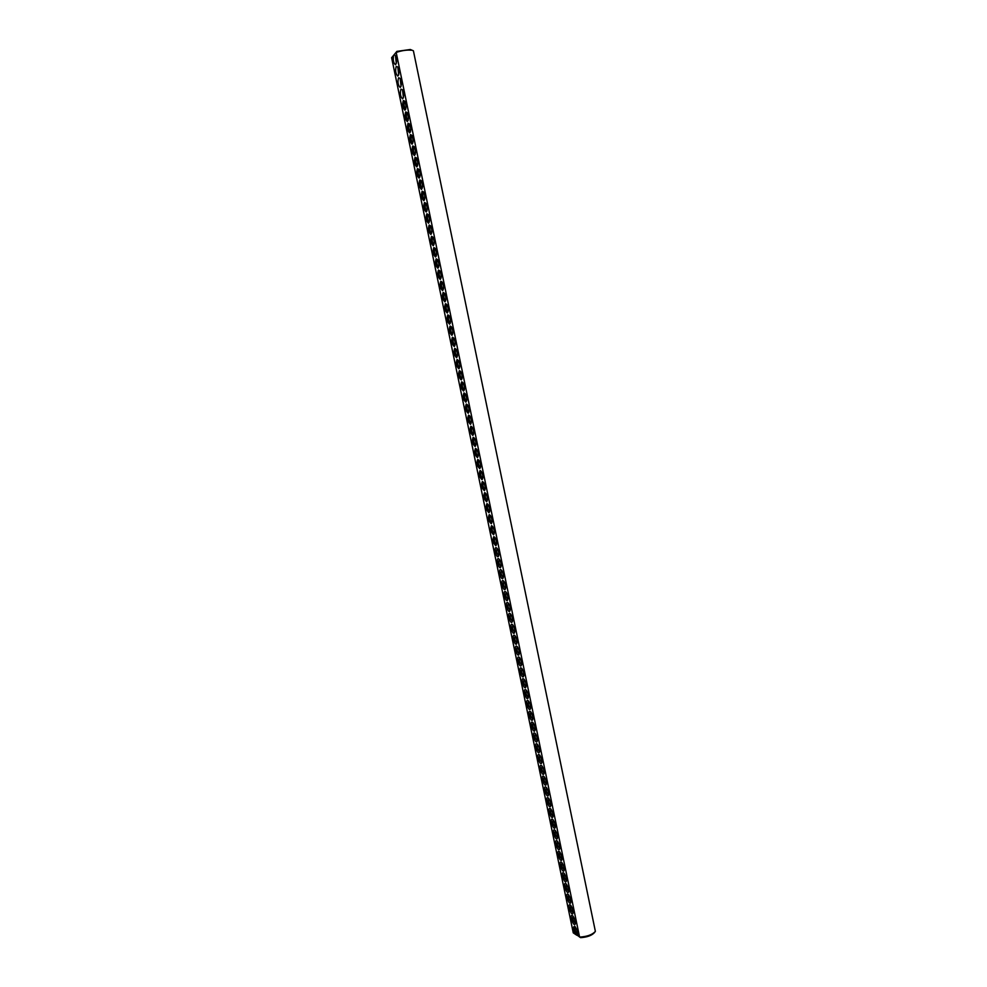 <?xml version="1.0" encoding="UTF-8"?>
<svg xmlns="http://www.w3.org/2000/svg" width="987" height="987" viewBox="0 0 987 987"><rect width="100%" height="100%" fill="white"/><g stroke="black" fill="none" stroke-linecap="round" stroke-linejoin="round"><path stroke-width="1.48" d="M411.357 50.226C406.841 49.782 401.783 50.522 396.194 52.447L579.591 937.082C587.142 936.651 592.397 934.738 595.371 931.358L413.405 50.806L410.321 49.498L413.405 50.806M595.013 931.851L594.458 932.616C591.756 935.528 587.129 937.206 580.59 937.65L577.161 935.207C578.049 933.27 577.42 930.494 575.273 926.879L574.594 926.225C572.781 927.027 573.237 929.84 575.952 934.664L573.262 932.863L391.629 57.715L396.885 51.386L410.321 49.498M396.885 51.386L393.579 55.469C392.851 60.034 393.48 63.106 395.454 64.686C396.922 62.786 396.885 59.726 395.331 55.506L394.232 54.717M393.579 55.469L391.629 57.715M396.243 66.363C395.084 70.657 395.614 73.889 397.835 76.085C399.303 74.185 399.254 71.138 397.687 66.943L396.243 66.363M398.6 77.763C397.44 82.032 397.971 85.264 400.204 87.461C401.672 85.573 401.623 82.538 400.056 78.355L398.6 77.763M400.969 89.163C399.797 93.395 400.327 96.627 402.573 98.836C404.041 96.948 403.979 93.925 402.412 89.755L400.969 89.163M403.325 100.538C402.141 104.758 402.684 107.978 404.941 110.186C406.41 108.323 406.348 105.313 404.769 101.155L403.325 100.538M405.682 111.901C404.497 116.096 405.04 119.316 407.31 121.537C408.766 119.686 408.704 116.676 407.125 112.53L405.682 111.901M408.038 123.264C406.841 127.434 407.384 130.642 409.679 132.887C411.135 131.024 411.073 128.039 409.482 123.906L408.038 123.264M410.395 134.614C409.186 138.76 409.741 141.968 412.048 144.213C413.491 142.362 413.43 139.389 411.826 135.268L410.395 134.614M412.751 145.953C411.53 150.086 412.085 153.269 414.404 155.539C415.86 153.701 415.774 150.727 414.17 146.619L412.751 145.953M415.095 157.278C413.874 161.387 414.429 164.57 416.761 166.852C418.217 165.014 418.13 162.053 416.526 157.957L415.095 157.278M417.452 168.604C416.218 172.688 416.773 175.871 419.13 178.153C420.561 176.328 420.474 173.379 418.87 169.295L417.452 168.604M419.796 179.918C418.55 183.977 419.117 187.148 421.486 189.442C422.917 187.629 422.831 184.68 421.202 180.621L419.796 179.918M422.14 191.219C420.881 195.253 421.449 198.412 423.83 200.719C425.274 198.918 425.175 195.981 423.546 191.922L422.14 191.219M424.472 202.508C423.226 206.517 423.793 209.676 426.187 211.995C427.618 210.194 427.519 207.27 425.878 203.223L424.472 202.508M426.816 213.784C425.545 217.769 426.125 220.928 428.531 223.259C429.962 221.458 429.863 218.546 428.222 214.524L426.816 213.784M429.16 225.048C427.877 229.021 428.457 232.167 430.887 234.511C432.306 232.722 432.195 229.811 430.554 225.801L429.16 225.048M431.492 236.312C430.209 240.26 430.788 243.407 433.231 245.751C434.65 243.974 434.539 241.075 432.886 237.065L431.492 236.312M433.824 247.564C432.528 251.488 433.12 254.621 435.575 256.99C436.994 255.214 436.871 252.327 435.205 248.329L433.824 247.564M436.155 258.804C434.86 262.702 435.44 265.836 437.92 268.217C439.326 266.441 439.203 263.554 437.537 259.581L436.155 258.804M438.487 270.031C437.179 273.905 437.772 277.039 440.264 279.432C441.67 277.655 441.534 274.793 439.857 270.82L438.487 270.031M440.819 281.246C439.499 285.107 440.091 288.229 442.595 290.634C444.002 288.87 443.866 286.008 442.176 282.048L440.819 281.246M443.138 292.46C441.818 296.297 442.41 299.419 444.94 301.825C446.334 300.073 446.186 297.21 444.495 293.262L443.138 292.46M445.458 303.663C444.125 307.475 444.73 310.584 447.271 313.015C448.666 311.263 448.517 308.413 446.815 304.477L445.458 303.663M447.777 314.853C446.445 318.641 447.049 321.75 449.603 324.192C450.985 322.441 450.837 319.603 449.134 315.667L447.777 314.853M450.097 326.031C448.752 329.794 449.369 332.903 451.935 335.358C453.317 333.606 453.156 330.781 451.441 326.857L450.097 326.031M452.416 337.209C451.059 340.947 451.676 344.056 454.267 346.523C455.636 344.771 455.476 341.946 453.761 338.035L452.416 337.209M454.736 348.362C453.366 352.088 453.983 355.184 456.586 357.664C457.956 355.925 457.783 353.099 456.068 349.201L454.736 348.362M457.043 359.515C455.673 363.216 456.302 366.313 458.918 368.805C460.275 367.065 460.102 364.252 458.375 360.366L457.043 359.515M459.362 370.656C457.98 374.332 458.61 377.429 461.237 379.933C462.595 378.194 462.409 375.393 460.67 371.507L459.362 370.656M461.669 381.796C460.275 385.448 460.904 388.533 463.557 391.049C464.914 389.322 464.717 386.509 462.977 382.648L461.669 381.796M463.976 392.912C462.582 396.552 463.211 399.636 465.876 402.165C467.221 400.426 467.024 397.638 465.272 393.776L463.976 392.912M466.283 404.028C464.877 407.643 465.519 410.715 468.196 413.269C469.541 411.53 469.331 408.741 467.567 404.892L466.283 404.028M468.578 415.132C467.172 418.722 467.813 421.794 470.515 424.361C471.848 422.621 471.638 419.845 469.861 415.996L468.578 415.132M470.885 426.224C469.467 429.789 470.108 432.861 472.822 435.44C474.155 433.712 473.933 430.924 472.156 427.1L470.885 426.224M473.18 437.303C471.761 440.856 472.403 443.916 475.142 446.506C476.462 444.779 476.227 442.003 474.451 438.191L473.18 437.303M475.475 448.382C474.044 451.898 474.698 454.97 477.449 457.573C478.769 455.846 478.522 453.07 476.733 449.258L475.475 448.382M477.77 459.448C476.326 462.94 476.992 466.012 479.756 468.628C481.064 466.9 480.817 464.137 479.028 460.324L477.77 459.448M480.064 470.503C478.621 473.982 479.287 477.042 482.063 479.67C483.359 477.942 483.112 475.179 481.311 471.391L480.064 470.503M482.359 481.545C480.903 484.999 481.57 488.059 484.37 490.699C485.666 488.972 485.407 486.221 483.593 482.433L482.359 481.545M484.654 492.575C483.186 496.017 483.852 499.064 486.665 501.729C487.96 500.002 487.689 497.251 485.875 493.475L484.654 492.575M577.37 929.668L577.864 930.494L577.395 929.668M578.394 935.22L578.974 936.034L578.777 934.775M486.936 503.604C485.468 507.022 486.135 510.069 488.972 512.746C490.243 511.019 489.971 508.268 488.146 504.493L486.936 503.604M489.219 514.622C487.738 518.015 488.417 521.062 491.267 523.752C492.538 522.024 492.254 519.273 490.428 515.51L489.219 514.622M491.501 525.627C490.021 528.995 490.699 532.042 493.562 534.757C494.832 533.017 494.536 530.278 492.698 526.527L491.501 525.627M493.784 536.62C492.291 539.975 492.982 543.01 495.856 545.737C497.115 544.01 496.819 541.271 494.968 537.52L493.784 536.62M496.066 547.612C493.747 547.366 496.079 557.544 498.151 556.717C499.397 554.99 499.089 552.251 497.238 548.501L496.066 547.612M498.336 558.58C496.005 558.297 498.361 568.524 500.446 567.685C501.68 565.958 501.371 563.219 499.496 559.481L498.336 558.58M500.619 569.548C498.262 569.228 500.643 579.492 502.728 578.653C503.962 576.914 503.641 574.175 501.766 570.449L500.619 569.548M502.889 580.516C500.508 580.134 502.926 590.46 505.011 589.597C506.232 587.857 505.912 585.131 504.024 581.405L502.889 580.516M505.159 591.46C502.765 591.04 505.208 601.404 507.306 600.54C508.515 598.801 508.182 596.074 506.282 592.36L505.159 591.46M507.429 602.403C505.011 601.934 507.491 612.347 509.588 611.471C510.785 609.732 510.439 607.005 508.539 603.291L507.429 602.403M509.699 613.334C507.269 612.816 509.761 623.278 511.871 622.402C513.055 620.65 512.709 617.924 510.797 614.222L509.699 613.334M511.957 624.253C509.514 623.685 512.043 634.209 514.141 633.309C515.325 631.557 514.967 628.842 513.055 625.141L511.957 624.253M514.227 635.159C511.747 634.542 514.313 645.116 516.423 644.215C517.595 642.463 517.225 639.736 515.3 636.047L514.227 635.159M516.485 646.066C513.993 645.399 516.583 656.022 518.693 655.109C519.865 653.357 519.483 650.63 517.558 646.941L516.485 646.066M518.743 656.96C516.238 656.244 518.854 666.916 520.963 666.003C522.123 664.239 521.741 661.512 519.804 657.836L518.743 656.96M521 667.841C518.471 667.076 521.124 677.81 523.246 676.872C524.393 675.108 523.986 672.394 522.049 668.705L521 667.841M523.258 678.711C520.704 677.909 523.394 688.679 525.516 687.742C526.651 685.977 526.244 683.251 524.282 679.574L523.258 678.711M525.516 689.58C522.937 688.716 525.664 699.549 527.774 698.599C528.909 696.834 528.489 694.108 526.527 690.444L525.516 689.58M527.761 700.437C525.17 699.524 527.922 710.418 530.044 709.456C531.166 707.679 530.735 704.952 528.761 701.288L527.761 700.437M530.019 711.282C527.403 710.319 530.179 721.263 532.301 720.3C533.412 718.511 532.98 715.785 531.006 712.12L530.019 711.282M532.264 722.114C529.637 721.102 532.449 732.107 534.572 731.133C535.67 729.331 535.225 726.617 533.239 722.953L532.264 722.114M534.51 732.934C531.857 731.885 534.707 742.94 536.829 741.953C537.915 740.151 537.459 737.425 535.472 733.773L534.51 732.934M536.755 743.754C534.078 742.643 536.965 753.76 539.087 752.76C540.16 750.959 539.704 748.232 537.693 744.58L536.755 743.754M538.988 754.562C536.299 753.402 539.21 764.58 541.345 763.568C542.406 761.754 541.937 759.028 539.926 755.388L538.988 754.562M541.234 765.357C538.52 764.148 541.468 775.387 543.59 774.363C544.651 772.55 544.17 769.823 542.147 766.171L541.234 765.357M543.467 776.152C540.74 774.894 543.714 786.183 545.848 785.146C546.897 783.333 546.403 780.594 544.368 776.954L543.467 776.152M545.7 786.935C542.961 785.615 545.971 796.965 548.093 795.929C549.13 794.103 548.636 791.364 546.588 787.725L545.7 786.935M547.945 797.706C545.169 796.336 548.217 807.748 550.339 806.7C551.363 804.861 550.857 802.123 548.809 798.495L547.945 797.706M550.178 808.464C547.378 807.045 550.462 818.519 552.584 817.458C553.608 815.607 553.078 812.869 551.03 809.241L550.178 808.464M552.399 819.21C549.586 817.742 552.708 829.277 554.83 828.204C555.841 826.353 555.311 823.614 553.238 819.987L552.399 819.21M554.632 829.956C551.795 828.438 554.953 840.036 557.075 838.95C558.062 837.087 557.532 834.348 555.459 830.721L554.632 829.956M556.853 840.69C554.003 839.11 557.186 850.769 559.308 849.684C560.295 847.808 559.752 845.069 557.667 841.442L556.853 840.69M559.086 851.411C556.212 849.782 559.432 861.503 561.554 860.405C562.516 858.53 561.961 855.778 559.876 852.151L559.086 851.411M561.307 862.132C558.408 860.442 561.665 872.237 563.787 871.114C564.749 869.239 564.182 866.487 562.084 862.86L561.307 862.132M563.528 872.841C560.616 871.102 563.898 882.946 566.02 881.823C566.97 879.935 566.39 877.172 564.293 873.557L563.528 872.841M565.748 883.538C562.812 881.749 566.131 893.654 568.253 892.519C569.191 890.619 568.598 887.856 566.489 884.241L565.748 883.538M567.957 894.222C565.008 892.371 568.364 904.351 570.486 903.204C571.411 901.291 570.807 898.528 568.685 894.913L567.957 894.222M570.178 904.894C567.204 902.994 570.597 915.048 572.707 913.888C573.62 911.963 573.015 909.2 570.893 905.585L570.178 904.894M572.386 915.566C569.388 913.617 572.83 925.72 574.94 924.548C575.84 922.623 575.224 919.859 573.089 916.232L572.386 915.566M576.864 935.269L575.952 934.664M575.224 926.818C574.57 928.989 575.236 931.309 577.247 933.776L577.642 933.85M395.466 55.753L396.305 63.439M397.823 67.178L398.686 74.839M400.179 78.578L401.055 86.214M402.536 89.977L403.424 97.59M404.88 101.353L404.584 101.513C403.683 104.005 403.954 106.448 405.41 108.817L405.793 108.94M407.236 112.728L406.94 112.876C406.027 115.356 406.311 117.786 407.767 120.167L408.162 120.291M409.58 124.091L409.297 124.239C408.384 126.694 408.655 129.124 410.136 131.505L410.53 131.641M411.924 135.441L411.641 135.577C410.728 138.02 411.011 140.438 412.492 142.844L412.048 144.213M414.269 146.792L413.997 146.915C413.072 149.333 413.356 151.751 414.848 154.157L415.256 154.293M416.613 158.117L416.341 158.241C415.416 160.647 415.7 163.052 417.205 165.471L417.612 165.594M418.957 169.443L418.698 169.554C417.748 171.935 418.032 174.341 419.549 176.772L419.13 178.153M421.289 180.757L421.042 180.868C420.092 183.224 420.376 185.63 421.905 188.073L421.486 189.442M423.62 192.058L423.386 192.157C422.424 194.501 422.707 196.894 424.25 199.349L423.83 200.719M425.952 203.347L425.718 203.445C424.755 205.765 425.052 208.158 426.594 210.626L427.026 210.749M428.062 214.722C427.087 217.029 427.383 219.41 428.938 221.89L428.531 223.259M430.394 225.986C429.419 228.268 429.715 230.662 431.282 233.142L430.887 234.511M432.725 237.238C431.738 239.508 432.047 241.889 433.626 244.381L433.231 245.751M435.057 248.49C434.07 250.735 434.366 253.116 435.958 255.621L436.414 255.732M437.389 259.717C436.39 261.95 436.698 264.331 438.29 266.835L437.92 268.217M439.721 270.944C438.709 273.165 439.018 275.533 440.634 278.05L440.264 279.432M442.04 282.159C441.029 284.355 441.337 286.724 442.966 289.265L442.595 290.634M444.372 293.373C443.348 295.545 443.656 297.914 445.297 300.455L444.94 301.825M446.692 304.564C445.668 306.723 445.976 309.079 447.617 311.645L447.271 313.015M449.011 315.754C447.975 317.888 448.295 320.244 449.949 322.811L450.417 322.934M451.33 326.931C450.294 329.053 450.603 331.398 452.268 333.988L451.935 335.358M453.65 338.097C452.601 340.207 452.91 342.551 454.6 345.142L454.267 346.523M455.957 349.25C454.908 351.335 455.229 353.679 456.919 356.282L456.586 357.664M458.276 360.403C457.215 362.463 457.536 364.808 459.239 367.423L458.918 368.805M460.584 371.544C459.51 373.592 459.831 375.924 461.558 378.552L462.039 378.663M462.891 382.672C461.817 384.696 462.138 387.027 463.865 389.668L464.359 389.791M465.198 393.788C464.112 395.799 464.445 398.131 466.185 400.784L465.876 402.165M467.505 404.892C466.407 406.891 466.74 409.223 468.492 411.887L468.985 411.998M469.8 415.996C468.702 417.97 469.035 420.302 470.799 422.979L470.515 424.361M472.094 427.087C470.996 429.037 471.33 431.368 473.118 434.058L473.612 434.169M474.402 438.166C473.291 440.103 473.624 442.423 475.413 445.125L475.142 446.506M476.696 449.233C475.574 451.158 475.919 453.477 477.72 456.191L477.449 457.573M478.991 460.287C477.856 462.2 478.214 464.507 480.027 467.246L480.521 467.344M481.274 471.342C480.151 473.229 480.496 475.549 482.322 478.288L482.063 479.67M483.556 482.384C482.433 484.272 482.791 486.591 484.629 489.318L484.37 490.699M485.826 493.414C484.716 495.314 485.073 497.621 486.924 500.347L486.665 501.729M578.666 934.812L578.974 935.898M488.109 504.443C486.998 506.331 487.368 508.638 489.219 511.352L489.712 511.463M490.379 515.448C489.281 517.348 489.651 519.655 491.514 522.37L491.267 523.752M492.649 526.453C491.551 528.353 491.945 530.661 493.796 533.362L493.562 534.757M494.919 537.446C493.833 539.346 494.228 541.653 496.091 544.343L495.856 545.737M497.177 548.427C496.103 550.339 496.498 552.634 498.373 555.323L498.151 556.717M499.447 559.407C498.373 561.307 498.78 563.614 500.656 566.291L500.446 567.685M501.704 570.363C500.643 572.275 501.063 574.57 502.951 577.259L502.728 578.653M503.962 581.318C502.914 583.243 503.333 585.538 505.221 588.203L505.011 589.597M506.22 592.262C505.184 594.186 505.615 596.481 507.503 599.146L507.306 600.54M508.478 603.205C507.454 605.13 507.886 607.412 509.785 610.077L509.588 611.471M510.735 614.124C509.711 616.061 510.156 618.343 512.056 620.996L512.561 621.094M512.981 625.042C511.969 626.979 512.426 629.262 514.338 631.914L514.141 633.309M515.226 635.949C514.227 637.886 514.696 640.181 516.608 642.821L516.423 644.215M517.484 646.843C516.485 648.792 516.954 651.075 518.878 653.715L518.693 655.109M519.73 657.737C518.743 659.686 519.224 661.969 521.148 664.596L521.63 664.695M521.963 668.606C521 670.568 521.481 672.85 523.406 675.478L523.9 675.564M524.208 679.475C523.258 681.437 523.739 683.732 525.676 686.335L525.516 687.742M526.453 690.332C525.503 692.306 525.997 694.589 527.934 697.192L527.774 698.599M528.687 701.177C527.749 703.163 528.255 705.446 530.204 708.049L530.685 708.135M530.92 712.022C529.994 714.008 530.512 716.291 532.462 718.881L532.943 718.98M533.153 722.854C532.24 724.84 532.77 727.135 534.72 729.714L535.188 729.812M535.386 733.674C534.485 735.673 535.016 737.955 536.977 740.534L537.446 740.632M537.619 744.482C536.731 746.493 537.261 748.775 539.223 751.354L539.692 751.44M539.84 755.277C538.964 757.3 539.519 759.583 541.481 762.149L541.937 762.248M542.073 766.072C541.209 768.096 541.764 770.391 543.726 772.944L544.182 773.031M544.293 776.855C543.442 778.891 544.01 781.173 545.971 783.727L546.428 783.826M546.514 787.626C545.675 789.662 546.243 791.956 548.217 794.51L548.673 794.597M548.735 798.397C547.908 800.445 548.488 802.739 550.462 805.281L550.919 805.367M550.956 809.143C550.141 811.203 550.721 813.498 552.708 816.039L553.152 816.113M553.164 819.889C552.375 821.949 552.967 824.256 554.953 826.785L555.385 826.872M555.385 830.622C554.595 832.695 555.2 835.002 557.186 837.519L557.618 837.605M557.593 841.343C556.828 843.429 557.433 845.736 559.419 848.252L559.851 848.339M559.802 852.065C559.049 854.162 559.666 856.469 561.665 858.974L562.084 859.06M562.01 862.774C561.27 864.883 561.899 867.178 563.898 869.683L564.317 869.769M564.219 873.47C563.491 875.58 564.12 877.887 566.119 880.392L566.538 880.478M566.427 884.155C565.711 886.289 566.353 888.596 568.352 891.088L568.759 891.162M568.623 894.839C567.92 896.973 568.574 899.28 570.585 901.773L570.992 901.847M570.831 905.511C570.141 907.658 570.794 909.965 572.805 912.444L573.213 912.531M573.028 916.17C572.349 918.329 573.028 920.637 575.026 923.116L575.421 923.19M577.629 934.06L577.161 935.207M396.28 63.526L395.454 64.686M398.662 74.913L397.835 76.085M401.043 86.288L400.204 87.461M403.412 97.651L402.573 98.836M405.78 109.002L404.941 110.186M408.149 120.352L407.31 121.537M410.518 131.678L409.679 132.887M415.243 154.33L414.404 155.539M417.6 165.631L416.761 166.852M427.026 210.762L426.187 211.995M436.402 255.732L435.575 256.99M450.405 322.934L449.603 324.192M462.027 378.675L461.237 379.933M464.346 389.791L463.557 391.049M468.973 411.998L468.196 413.269M473.6 434.169L472.822 435.44M480.509 467.357L479.756 468.628M489.7 511.463L488.972 512.746M512.561 621.107L511.871 622.402M521.63 664.72L520.963 666.003M523.9 675.589L523.246 676.872M530.673 708.185L530.044 709.456M532.931 719.029L532.301 720.3M535.188 729.862L534.572 731.133M537.434 740.694L536.829 741.953M539.692 751.514L539.087 752.76M541.937 762.322L541.345 763.568M544.182 773.117L543.59 774.363M546.428 783.912L545.848 785.146M548.661 794.695L548.093 795.929M550.906 805.466L550.339 806.7M553.139 816.237L552.584 817.458M555.385 826.983L554.83 828.204M557.618 837.729L557.075 838.95M559.851 848.475L559.308 849.684M562.072 859.196L561.554 860.405M564.305 869.917L563.787 871.114M566.526 880.638L566.02 881.823M568.759 891.335L568.253 892.519M570.979 902.032L570.486 903.204M573.2 912.716L572.707 913.888M575.421 923.388L574.94 924.548"/></g></svg>
